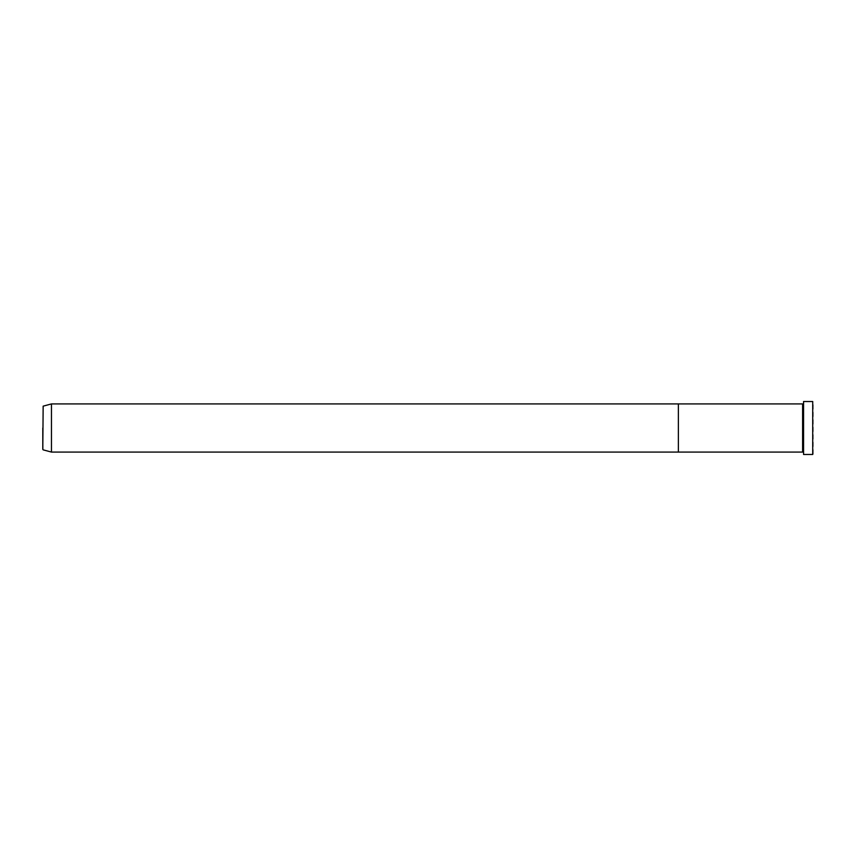 <?xml version="1.0" encoding="UTF-8"?>
<svg xmlns="http://www.w3.org/2000/svg" width="856" height="856" viewBox="0 0 856 856"><rect width="100%" height="100%" fill="white"/><g stroke="black" fill="none" stroke-linecap="round" stroke-linejoin="round"><path stroke-width="0.64" stroke-dasharray="4.28 3.21" d="M813.2 454.001L813.2 401.999M812.718 401.518L812.718 454.483M803.57 454.483L803.57 401.518M802.607 452.075L802.607 403.925M678.38 452.075L678.38 403.925L678.38 452.075M803.57 428L803.57 452.075L803.57 428M51.467 452.075L51.467 403.925M43.153 449.849L43.153 406.151"/><path stroke-width="1.28" d="M812.718 401.518L812.718 454.483L812.718 401.518L803.57 401.518L803.57 454.483L812.718 454.483M802.607 403.925L802.607 452.075L678.38 452.075L678.38 428L678.38 452.075L51.467 452.075L51.467 403.925L678.38 403.925L678.38 428L678.38 403.925L803.57 403.925M42.8 428L42.8 449.379L42.8 428M51.467 403.925L43.153 406.151L42.8 449.379M803.57 452.075L802.607 452.075M43.153 449.849L51.467 452.075"/></g></svg>
